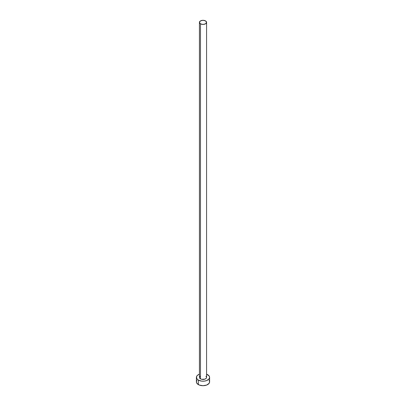 <?xml version="1.0" encoding="UTF-8"?>
<svg xmlns="http://www.w3.org/2000/svg" width="406" height="406" viewBox="0 0 406 406"><rect width="100%" height="100%" fill="white"/><g stroke="black" fill="none" stroke-linecap="round" stroke-linejoin="round"><path stroke-width="0.61" d="M199.422 22.366L200.473 23.827L203 24.431L205.527 23.827L206.578 22.366L205.527 20.904L203 20.3L200.473 20.904L199.422 22.366L199.422 377.392A3.578 2.066 0 0 0 200.473 378.854L200.473 23.827A3.578 2.066 180 0 1 199.422 22.366A3.578 2.066 180 0 1 201.63 20.457A3.578 2.066 180 0 1 205.527 20.904A3.578 2.066 180 0 1 206.578 22.366A3.578 2.066 180 0 1 204.37 24.274A3.578 2.066 180 0 1 200.473 23.827L200.473 378.854A3.578 2.066 0 0 0 204.37 379.3A3.578 2.066 0 0 0 206.578 377.392L206.304 378.184L204.989 379.113L201.63 379.3L200.473 378.854L199.493 377.798L199.493 376.991L200.026 376.245M196.9 380.427L196.397 381.889A6.603 3.811 0 0 0 198.331 384.583L198.331 380.087L201.711 381.132L204.289 381.132L206.669 380.564L209.1 378.854L209.603 377.392L209.1 375.936L206.578 374.185A6.603 3.811 180 0 1 207.669 374.697A6.603 3.811 180 0 1 209.603 377.392A6.603 3.811 180 0 1 205.527 380.914A6.603 3.811 180 0 1 198.331 380.087L198.331 384.583A6.603 3.811 0 0 0 205.527 385.411A6.603 3.811 0 0 0 209.603 381.889L209.1 380.427M198.331 380.087A6.603 3.811 180 0 1 196.397 377.392A6.603 3.811 180 0 1 199.422 374.185L197.509 375.276L196.524 376.651L196.9 378.854L198.331 380.087M205.974 376.245L206.578 377.392L206.578 22.366M196.397 377.392L196.397 381.889L196.9 383.345L199.331 385.055L203 385.7L206.669 385.055L209.1 383.345L209.603 381.889L209.603 377.392"/></g></svg>
